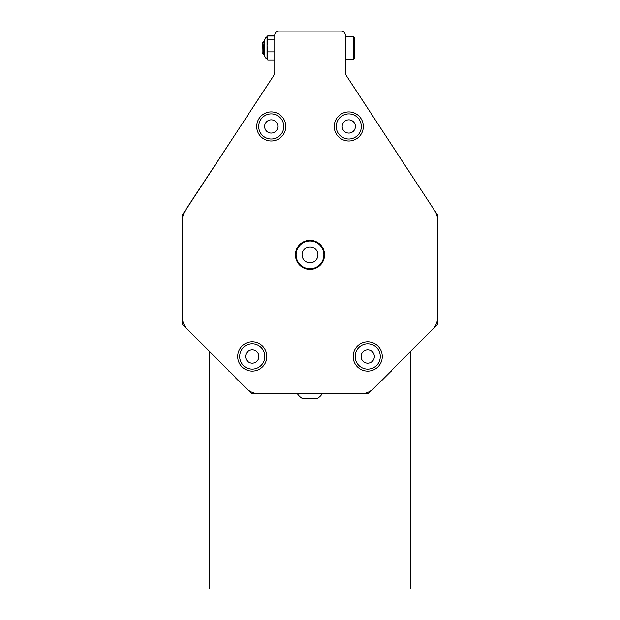 <?xml version="1.0" encoding="UTF-8"?>
<svg xmlns="http://www.w3.org/2000/svg" width="620" height="620" viewBox="0 0 620 620"><rect width="100%" height="100%" fill="white"/><g stroke="black" fill="none" stroke-linecap="round" stroke-linejoin="round"><path stroke-width="0.93" d="M264.197 53.227L264.159 54.374L264.252 53.32M264.833 53.777L264.453 54.397M263.562 42.028L263.461 41.292L263.733 41.734M264.221 53.227L262.919 42.757M263.128 42.788L263.957 41.393L264.159 42.517L264.833 53.599M264.833 43.555L264.833 49.507L263.957 41.377M263.461 41.292L262.113 43.222L262.113 52.553L263.337 54.304L263.996 53.196M263.547 50.794C263.438 55.258 263.306 55.474 263.159 51.46C262.996 48.841 262.958 38.285 262.578 44.904M262.113 43.423L262.942 42.795M262.934 42.803L263.957 53.219M277.768 125.418A6.611 6.611 0 0 0 267.081 121.326A6.611 6.611 0 0 0 268.879 132.633A6.611 6.611 0 0 0 277.768 125.418M347.316 132.912A6.611 6.611 0 0 0 355.121 124.535A6.611 6.611 0 0 0 343.961 121.962A6.611 6.611 0 0 0 347.316 132.912M371.473 351.052A6.611 6.611 0 0 0 361.142 355.988A6.611 6.611 0 0 0 370.582 362.468A6.611 6.611 0 0 0 371.473 351.052M255.386 362.305A6.611 6.611 0 0 0 255.711 350.858A6.611 6.611 0 0 0 245.636 356.298A6.611 6.611 0 0 0 255.386 362.305M314.921 261.082A7.936 7.936 0 0 0 312.929 247.488A7.936 7.936 0 0 0 302.157 256.013A7.936 7.936 0 0 0 314.921 261.082M264.833 39.579L264.833 39.416C265.864 37.34 266.592 36.603 267.034 37.216L267.034 37.417C266.569 36.82 265.841 37.556 264.833 39.618L264.833 56.366C265.848 58.435 266.585 59.164 267.034 58.567L267.794 59.962L274.769 59.962M283.65 124.488A12.563 12.563 0 0 0 269.274 114.057A12.563 12.563 0 0 0 258.842 128.425A12.563 12.563 0 0 0 273.211 138.865A12.563 12.563 0 0 0 283.65 124.488M345.983 138.709A12.563 12.563 0 0 0 361.034 129.285A12.563 12.563 0 0 0 351.618 114.227A12.563 12.563 0 0 0 336.559 123.651A12.563 12.563 0 0 0 345.983 138.709M374.844 346.154A12.563 12.563 0 0 0 357.376 349.393A12.563 12.563 0 0 0 360.623 366.854A12.563 12.563 0 0 0 378.084 363.615A12.563 12.563 0 0 0 374.844 346.154M258.214 367.536A12.563 12.563 0 0 0 263.291 350.517A12.563 12.563 0 0 0 246.272 345.433A12.563 12.563 0 0 0 241.196 362.452A12.563 12.563 0 0 0 258.214 367.536M318.61 265.748A13.88 13.88 0 0 0 320.889 246.249A13.88 13.88 0 0 0 301.39 243.978A13.88 13.88 0 0 0 299.111 263.477A13.88 13.88 0 0 0 318.61 265.748M353.532 36.549L354.656 37.673L354.656 58.102L353.532 59.226L353.532 36.549L345.294 36.549L345.294 35.146L345.286 71.525A8.393 8.393 0 0 0 346.658 76.121L434.868 210.971A16.787 16.787 0 0 1 437.611 220.162L437.596 317.401A16.787 16.787 0 0 1 432.675 329.274L373.294 388.632A16.787 16.787 0 0 1 361.421 393.553L368.373 393.553L405.17 356.771M274.776 36.022L267.794 36.022L267.034 37.417L267.034 58.567M260.47 95.86L262.151 93.217L260.47 95.86M267.305 36.836L267.034 37.967L267.794 39.913L267.034 45.903L267.794 51.886L267.034 55.924L267.794 59.962M267.034 37.216L267.662 36.216M238.506 380.455A13.981 13.981 0 0 1 237.817 380.262L235.158 377.603M317.773 398.102L301.909 398.102A14.771 14.771 0 0 1 297.36 393.545M391.065 371.403L382.176 380.293L391.065 371.403M283.968 133.494A14.539 14.539 0 0 0 270.971 111.918A14.539 14.539 0 0 0 258.788 133.967A14.539 14.539 0 0 0 283.968 133.494M344.852 112.476A14.539 14.539 0 0 0 338.652 136.888A14.539 14.539 0 0 0 362.894 130.045A14.539 14.539 0 0 0 344.852 112.476M366.73 342A14.539 14.539 0 0 0 355.671 364.63A14.539 14.539 0 0 0 380.796 362.886A14.539 14.539 0 0 0 366.73 342M241.327 346.882A14.539 14.539 0 0 0 249.379 370.745A14.539 14.539 0 0 0 266.019 351.835A14.539 14.539 0 0 0 241.327 346.882M295.57 256.672A14.539 14.539 0 0 0 318.781 266.453A14.539 14.539 0 0 0 315.65 241.459A14.539 14.539 0 0 0 295.57 256.672M267.794 51.886L274.776 51.886M267.794 39.913L274.776 39.913M267.794 35.813L274.776 35.813M229.726 142.833L182.404 214.822L182.404 220.131A16.787 16.787 0 0 1 185.148 210.932L273.397 76.113A8.393 8.393 0 0 0 274.769 71.517L274.776 35.139A4.03 4.03 0 0 1 278.806 31.109L341.263 31.116A4.03 4.03 0 0 1 345.294 35.146A4.03 4.03 0 0 0 345.255 34.619M246.675 388.616L251.588 393.537L258.54 393.537A16.787 16.787 0 0 1 246.675 388.616L187.31 329.236A16.787 16.787 0 0 1 182.389 317.363L182.389 324.314L187.248 329.173L182.389 324.314L182.404 214.822L185.442 210.482M182.404 220.131L182.389 317.363M258.54 393.537L361.421 393.553M437.596 324.353L432.721 329.228L437.596 324.353L437.611 214.853L434.574 210.513M274.761 71.843A8.393 8.393 0 0 0 274.769 71.517L274.769 65.557M345.286 65.573L345.286 59.226L353.532 59.226M284.317 31.109L280.961 31.109M410.572 351.362L410.572 589L209.103 589L209.103 351.036M264.415 42.594L264.833 41.873M263.361 52.987L264.159 54.374M264.182 53.196L264.833 54.312M264.252 41.408L264.833 42.408M354.656 37.874L353.532 36.751L345.294 36.751M228.276 370.218A13.981 13.981 0 0 0 228.47 370.915M317.765 398.102A14.771 14.771 0 0 0 322.315 393.545M381.44 380.494A13.981 13.981 0 0 0 382.176 380.293M391.522 370.946A13.981 13.981 0 0 0 391.724 370.21"/></g></svg>
